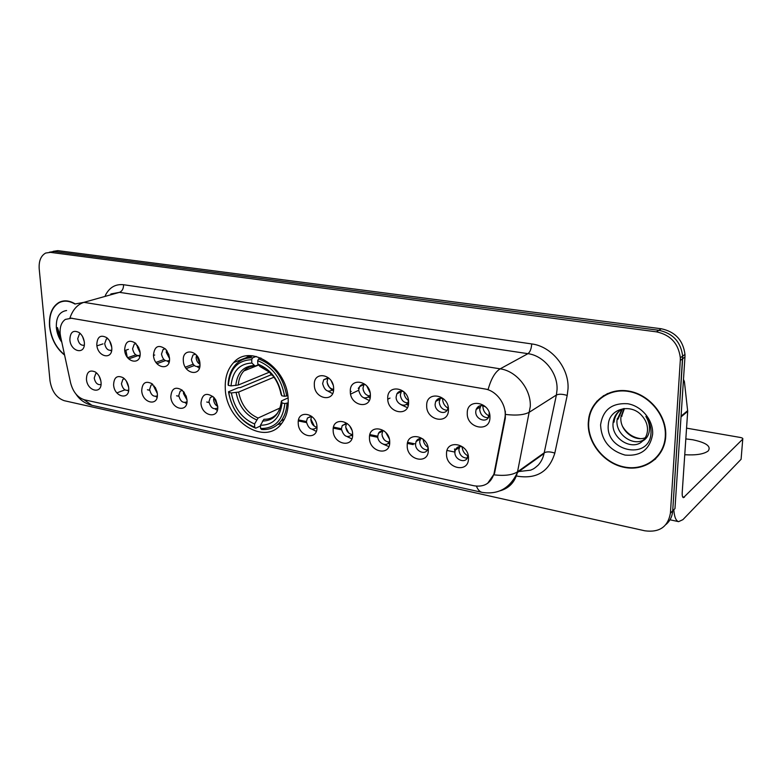<?xml version="1.0" encoding="UTF-8"?>
<svg xmlns="http://www.w3.org/2000/svg" width="782" height="782" viewBox="0 0 782 782"><rect width="100%" height="100%" fill="white"/><g stroke="black" fill="none" stroke-linecap="round" stroke-linejoin="round"><path stroke-width="1.17" d="M225.275 388.263C225.627 421.459 265.675 446.962 282.009 422.994C286.368 417.011 288.431 409.553 288.206 400.609C288.245 368.234 250.572 342.77 233.671 362.545C227.66 368.987 224.864 377.559 225.275 388.263M128.707 387.95C129.998 400.726 114.221 397.305 113.605 384.812C113.977 377.286 117.173 374.93 123.194 377.745C126.088 379.915 127.896 382.994 128.6 387.002L128.707 387.95M124.328 378.654L122.911 379.29L121.445 383.659C122.637 388.908 125.052 391.059 128.688 390.11M157.348 393.893C158.57 406.875 142.246 403.326 141.718 390.648C142.246 382.789 145.706 380.492 152.099 383.776L157.006 391.645L157.348 393.893M152.813 384.363L151.043 385.135L149.616 389.456C150.926 395.018 153.497 397.158 157.329 395.868M187.006 400.042C188.159 413.238 171.248 409.572 170.818 396.689C171.571 388.371 175.373 386.21 182.206 390.198L186.194 396.151L187.006 400.042M182.362 390.335L180.153 391.205L178.775 395.457C180.222 401.362 182.959 403.463 186.996 401.782M217.738 406.425C218.813 419.836 201.287 416.034 200.964 402.945C202.167 393.825 206.507 391.997 213.965 397.471L215.822 400.032L217.738 406.425M210.28 397.52L212.89 396.435L210.28 397.52L208.97 401.674C210.583 407.94 213.496 410.003 217.738 407.862M316.984 427.021C317.766 441.126 298.196 436.884 298.235 423.13C297.258 409.103 316.993 413.013 316.984 427.021M311.715 416.356L307.404 418.067L306.417 421.733C308.46 428.956 311.881 430.902 316.7 427.588L316.984 427.109M352.643 434.421C353.317 448.78 332.985 444.362 333.161 430.374C332.282 416.102 352.79 420.169 352.643 434.421L352.623 433.854M347.276 423.551L342.242 425.535L341.392 428.927C343.63 436.522 347.257 438.409 352.262 434.597M389.719 442.113C390.277 456.727 369.133 452.143 369.466 437.91C368.693 423.375 390.023 427.607 389.719 442.113C385.262 441.84 382.672 439.171 381.958 434.108L382.799 430.804M384.285 431.058C381.694 430.403 379.749 431.165 378.439 433.345L377.745 436.415C377.52 443.111 386.748 447.509 389.221 441.83L389.632 440.745M428.301 450.119C428.732 465.007 406.728 460.227 407.217 445.74C406.562 430.95 428.771 435.349 428.301 450.119M422.847 438.927C419.758 437.969 417.5 438.829 416.083 441.527L415.545 444.196C415.242 451.312 425.428 455.642 427.686 449.298L428.086 447.763M468.486 458.457C468.77 473.618 445.857 468.643 446.522 453.902C445.994 438.829 469.132 443.414 468.486 458.457M463.091 447.187C459.405 445.808 456.796 446.786 455.271 450.1L454.889 452.289C454.489 459.875 465.769 464.088 467.704 457.001L468.027 454.88M101.034 382.202L101.044 382.32C102.286 394.812 87.125 391.401 86.44 379.172C86.675 371.919 89.656 369.534 95.365 371.997C98.591 374.324 100.487 377.726 101.034 382.202M96.802 373.141L95.707 373.659L94.211 378.058C95.306 383.014 97.574 385.174 101.015 384.529M111.748 347.482C113.097 360.394 97.467 357.354 96.792 344.715C97.242 336.69 100.604 334.373 106.86 337.746C109.548 340.053 111.171 343.151 111.709 347.032L111.748 347.482M107.691 338.489L106.342 339.017L104.68 343.669C105.814 348.792 108.151 350.942 111.689 350.131M140.125 352.721C141.405 365.849 125.228 362.701 124.641 349.857C125.296 341.421 128.952 339.212 135.599 343.21L139.87 350.893L140.125 352.721M135.931 343.513L134.23 344.158L132.588 348.782C133.83 354.217 136.322 356.357 140.066 355.204M169.508 358.156C170.72 371.489 153.966 368.234 153.468 355.184C154.445 346.162 158.492 344.158 165.628 349.163L168.765 354.442L169.508 358.156M165.188 348.733L163.086 349.486L161.483 354.08C162.842 359.837 165.501 361.958 169.459 360.424M199.957 363.777C201.091 377.344 183.721 373.962 183.33 360.707C182.05 347.218 199.537 350.287 199.957 363.777M195.51 354.148L192.949 355.038L191.404 359.554C192.89 365.644 195.715 367.726 199.869 365.829L199.918 365.79M333.631 388.478C334.383 403.013 314.227 399.094 314.325 384.91C313.387 370.463 333.709 374.021 333.631 388.478M328.851 378.097L323.728 379.71L322.624 383.6C324.657 390.941 328.166 392.896 333.152 389.475L333.64 388.605M370.385 395.262C371.01 410.061 350.053 405.995 350.307 391.557C349.466 376.846 370.609 380.551 370.385 395.262M365.595 384.764C363.053 383.933 361.049 384.548 359.593 386.611L358.655 390.198C360.893 397.95 364.617 399.827 369.798 395.848L370.355 394.607M408.615 402.329C409.123 417.402 387.315 413.17 387.725 398.468C386.992 383.493 409.006 387.344 408.615 402.329M403.903 391.762C400.853 390.56 398.507 391.254 396.875 393.854L396.122 397.07C395.858 403.981 405.34 408.302 407.94 402.398L408.507 400.677M448.448 409.69C448.8 425.046 426.092 420.638 426.679 405.672C426.073 390.404 449.005 394.421 448.448 409.69M443.912 399.172C440.246 397.432 437.509 398.194 435.672 401.469L435.124 404.216C434.763 411.596 445.32 415.809 447.656 409.152L448.135 406.757M489.952 417.363C490.158 433.013 466.492 428.409 467.255 413.17C466.795 397.618 490.705 401.801 489.952 417.363M485.847 407.129C481.438 404.538 478.203 405.32 476.111 409.475L475.749 411.655C475.28 419.572 487.088 423.59 489.014 416.102L489.209 412.7M84.339 342.418L84.378 343.054C85.17 355.253 70.576 351.783 69.872 339.74C70.175 332.047 73.283 329.662 79.207 332.594C82.13 334.95 83.83 338.225 84.339 342.418M80.399 333.64L79.373 334.061L77.701 338.723C78.738 343.562 80.927 345.722 84.27 345.194M454.547 448.927L454.958 452.25M383.512 444.293L388.85 446.59M347.325 436.727L351.841 438.849M312.458 429.416L316.26 431.371M215.177 408.966L217.279 410.345M184.992 402.603L186.644 403.766M155.833 396.454L157.074 397.393M127.652 390.501L128.512 391.205M401.088 404.744L407.373 407.637M363.913 397.882L369.231 400.511M328.108 391.235L332.585 393.62M197.328 366.778L199.371 368.234M167.446 361.157L169.039 362.379M138.58 355.722L139.763 356.7M110.682 350.463L111.494 351.177M128.629 387.198L126.234 380.893M157.319 393.493L154.367 387.647L154.416 386.122M186.996 399.915L183.477 393.581L183.623 391.626M217.738 406.484C215.314 405.076 213.945 402.828 213.613 399.739L213.887 397.393M316.915 427.236C313.357 426.298 311.334 423.746 310.825 419.582L311.578 416.327M352.281 434.557C348.44 433.727 346.25 431.117 345.712 426.708L346.504 423.424M427.334 450.002C422.837 449.503 420.276 446.766 419.651 441.801L420.511 438.507M467.186 458.164C462.318 457.881 459.552 455.095 458.868 449.806L459.748 446.551M100.878 380.961L99.031 375.966M111.718 347.149L109.558 340.844M140.134 352.799L137.427 347.149L137.505 345.37M169.528 358.537L166.263 352.389L166.468 350.14M199.977 364.392C197.719 362.965 196.438 360.776 196.135 357.814L196.487 355.155M333.24 389.348C329.603 388.429 327.541 385.849 327.052 381.606L328.029 377.911M370.365 396.063C366.103 395.692 363.63 393.043 362.975 388.126L364.011 384.402M408.605 402.945C403.874 402.984 401.117 400.316 400.335 394.92L401.43 391.166M447.05 410.276C442.426 409.836 439.816 407.07 439.21 401.977L440.344 398.224M488.212 417.784C483.198 417.568 480.363 414.753 479.698 409.338L480.852 405.604M84.231 341.538L82.589 336.622M60.634 336.749L60.155 333.67C59.706 326.954 61.436 322.204 65.356 319.408L71.436 318.254L484.723 388.937C497.147 390.668 507.586 405.966 504.781 418.458L493.999 473.755C490.783 483.335 484.146 487.342 474.068 485.788L84.495 399.817C77.662 397.657 73.039 392.007 70.595 382.887L60.634 336.749M125.843 350.209L127.28 357.188M239.585 360.258L233.818 362.486L239.585 360.258M249.634 355.693L246.604 357.364L249.634 355.693M75.248 303.944C69.305 300.366 63.811 299.897 58.787 302.536C51.847 306.974 48.767 314.96 49.559 326.505C51.113 338.733 56.128 348.264 64.593 355.096M588.26 422.769C587.311 442.788 603.86 463.433 624.319 467.372C644.749 471.605 664.524 457.47 665.697 436.61L665.775 434.098C665.824 414.372 649.04 394.744 629.393 391.195C609.755 387.422 591.642 399.934 588.729 418.272L588.26 422.769M652.061 461.36L655.668 458.897M60.527 302.057L61.446 301.412M594.603 404.753L597.057 401.029M75.228 303.954L83.899 302.351C77.467 304.452 72.814 309.662 69.93 318.01L488.105 389.524C491.067 378.859 495.084 371.968 500.177 368.84C516.511 371.03 531.134 389.162 530.294 406.464L517.381 472.563C514.83 482.22 509.043 488.31 500.021 490.822M56.822 327.687L61.622 341.314M666.078 524.399C670.057 520.939 672.266 516.433 672.706 510.871L674.974 508.603L684.954 357.081L682.637 358.752L682.666 356.103C680.839 341.91 672.901 333.308 658.874 330.287L54.163 251.501L49.432 252.195L54.163 251.501L658.874 330.287C672.901 333.308 680.839 341.91 682.666 356.103L672.706 510.871L682.637 358.752L680.301 360.434L680.33 357.775C678.483 343.523 670.516 334.882 656.44 331.842L50.429 252.361L45.688 253.045C40.869 255.734 38.709 261.022 39.208 268.91L49.999 380.775C51.739 391.313 56.499 397.95 64.261 400.697L644.847 530.802C659.441 532.728 667.965 526.843 670.418 513.158L680.301 360.434M505.328 411.185L505.338 418.106L494.547 473.374L487.655 483.315M603.714 395.555L600.468 398.39M63.616 300.953L62.462 301.52M57.027 327.678L61.485 340.659M684.954 357.081L684.983 354.442C683.165 340.317 675.267 331.754 661.279 328.763L57.878 250.651L53.147 251.345M64.72 300.855L63.694 301.256M74.974 304.071C69.158 300.669 63.801 300.249 58.904 302.82C52.032 307.218 48.992 315.126 49.774 326.544C51.289 338.567 56.206 347.97 64.515 354.735M66.597 310.522C59.354 311.686 55.942 317.414 56.363 327.717C56.92 333.073 58.738 337.912 61.817 342.213M607.565 393.522L603.939 395.907M665.287 436.532L665.355 434.088C665.433 414.558 648.816 395.106 629.363 391.587C609.921 387.852 591.974 400.257 589.1 418.419L588.651 422.837C587.702 442.651 604.085 463.091 624.339 466.991C644.563 471.175 664.123 457.177 665.287 436.532M640.233 438.594C632.599 437.392 626.695 433.316 622.531 426.356M645.248 437.773C634.075 442.133 619.383 429.953 620.937 417.021L623.987 408.575M643.752 439.836C632.873 446.639 615.229 434.137 617.047 419.914L621.886 409.338M642.589 441.038C645.551 438.233 647.183 434.684 647.486 430.383L647.506 430.12C647.613 424.802 645.766 420.022 641.954 415.78C630.937 402.662 609.217 408.83 608.357 424.294C604.75 451.097 648.356 460.706 650.888 434.381L651.035 432.387C651.132 426.708 649.412 421.39 645.873 416.444C648.943 421.527 650.057 426.601 649.207 431.684C648.356 435.985 646.157 439.093 642.589 441.038C632.57 451.38 611.025 438.78 613.098 422.857L613.254 421.586C614.398 415.438 617.76 411.137 623.342 408.663M618.024 419.191L622.433 409.064M614.095 422.124L614.241 420.843C614.926 416.581 616.949 413.062 620.312 410.276M600.576 424.968C601.456 440.491 609.579 450.52 624.955 455.056C640.712 456.483 649.93 449.552 652.618 434.274C653.557 420.374 641.67 405.926 627.623 403.727C611.837 402.818 602.824 409.895 600.576 424.968M624.427 408.536L622.052 415.037L621.084 415.76M621.905 416.298L622.052 415.037M288.235 402.818L284.863 403.551C282.84 420.335 274.746 428.644 260.602 428.497L260.465 425.232C272.967 425.213 280.152 417.793 282.038 402.994L281.51 400.912L288.03 397.901M260.494 425.965L255.694 428.213L254.717 427.226C240.602 421.293 231.931 409.69 228.706 392.417L231.374 392.945C234.326 408.272 242.058 418.614 254.57 423.981L258.07 418.038L280.064 407.989M273.964 377.198L238.618 392.065L231.374 392.945M228.706 392.417L228.491 391.802L238.383 387.686L240.318 387.618L270.807 374.91L270.64 373.346M277.551 424.646L281.696 423.414M286.74 396.132C283.338 377.207 273.944 364.803 258.559 358.909L257.689 360.737C272.332 366.416 281.305 378.273 284.599 396.298L287.776 395.672M260.914 357.98L258.559 358.909M260.602 428.497L261.579 429.474C269.585 430.11 276.114 427.226 281.158 420.824C284.658 416.112 286.603 410.296 287.004 403.385M228.491 391.802C231.814 409.895 240.885 422.036 255.694 428.213M284.599 396.298L281.764 395.751C278.744 379.827 270.767 369.28 257.835 364.109L257.689 360.737M282.038 402.994L284.863 403.551M254.57 423.981L254.717 427.226M257.835 364.109L260.083 366.582L269.35 372.124M281.012 394.06L281.764 395.751M279.233 410.159L277.532 412.994C274.003 417.363 269.477 419.455 263.954 419.269L260.465 425.232M252.478 355.81L248.735 357.97M252.576 357.853C246.017 357.609 240.475 359.749 235.949 364.304C231.091 369.485 228.481 376.298 228.129 384.773L228.354 385.379C229.849 368.85 237.63 360.287 251.706 359.681L252.576 357.853L256.203 356.436M251.706 359.681L251.853 363.034C239.419 363.669 232.469 371.294 231.022 385.897L228.354 385.379M258.5 364.832L255.079 366.025L251.853 363.034M231.022 385.897L238.275 385.027L269.399 372.164M270.807 374.91L272.361 375.204M138.394 346.817L139.919 351.118M166.918 350.747L169.479 357.785M196.585 355.263L199.977 364.246M327.013 381.616C327.951 385.761 330.092 388.869 333.455 390.932M331.275 380.951L333.073 384.9M362.496 384.509L362.457 385.252M363.307 390.306L364.588 392.955M368.635 397.197L370.111 398.018M366.807 386.015L370.13 392.877M403.962 391.821L403.952 392.124C404.118 395.682 405.633 398.507 408.497 400.599M399.592 391.459L399.563 392.486M406.269 404.362L407.842 405.154L408.585 403.365M442.641 398.585L442.622 399.084C442.808 403.053 444.587 406.073 447.969 408.145M438.184 398.771L438.184 400.11M482.914 405.741L482.885 406.327C483.061 410.54 485.006 413.688 488.701 415.75L489.17 415.467M478.369 406.484L478.428 408.126M487.919 417.813L488.701 415.75M135.833 354.872L127.642 357.687M128.688 358.879L137.857 355.702M163.917 359.534L155.96 362.389M156.947 363.669L165.383 360.639M193.134 364.256L185.314 367.169M186.233 368.566L194.337 365.526M155.315 387.452L157.065 391.919M184.073 392.183L186.927 399.201M213.985 397.491L217.738 406.347M358.244 388.361L359.016 387.471M351.216 391.411L350.307 391.841M350.6 394.128L358.655 390.267M310.835 419.025L314.335 426.18M316.387 428.008L316.945 428.389M387.755 399.231L389.993 398.087M345.312 423.453L345.302 423.971M345.742 427.265L348.704 432.964M351.568 435.515L352.555 436.092M350.004 426.493L351.783 429.924M381.323 430.98L381.323 431.772M382.32 436.366L384.089 439.582M388.136 443.296L389.407 443.941L389.671 443.296M385.741 432.417L389.26 438.78M418.761 438.868L418.79 439.953M423.15 439.171C423.473 442.671 425.095 445.408 428.018 447.382M457.705 447.167L457.793 448.526M462.142 446.815C462.426 450.803 464.312 453.814 467.822 455.828L467.978 455.72M466.913 458.193L467.822 455.828M684.758 454.733C696.185 455.388 704.005 454.127 708.209 450.94C711.395 446.366 706.263 442.651 692.793 439.777L685.824 438.898M673.801 509.776C674.367 516.99 675.971 520.949 678.61 521.653L682.901 519.649L741.092 459.288L742.753 439.122L683.409 497.684C682.451 497.323 682.06 495.553 682.217 492.367L687.691 411.352L681.014 416.914M742.753 439.122C743.174 438.438 742.323 437.881 740.202 437.441L686.557 428.145M683.488 379.397L684.416 381.616L687.691 411.352M494.234 472.67L494.801 472.289M504.781 418.458L505.338 418.106M71.436 318.254L71.924 318.118M105.306 295.518C109.304 287.483 115.384 283.876 123.556 284.726L531.711 343.933C531.369 348.782 530.128 352.027 527.958 353.669L119.47 292.351L110.858 293.964M531.711 343.933C551.554 346.299 569.247 367.96 568.025 388.791L567.204 395.448L554.819 453.091C549.287 471.233 537.126 478.975 518.329 476.336L516.374 475.915M505.641 414.45C516.57 415.741 524.575 414.929 529.668 411.997L556.393 395.018L557.038 389.68C557.967 373.004 543.861 355.654 527.958 353.669L500.177 368.84L83.899 302.351L119.47 292.351C122.217 291.187 123.576 288.646 123.556 284.726M476.453 486.169C477.851 489.757 479.767 491.829 482.181 492.386C498.261 494.85 509.991 488.242 517.381 472.563L544.047 453.531L556.393 395.018C558.905 393.864 562.512 394.001 567.204 395.448M482.181 492.386L91.914 405.311L83.948 399.68M494.068 474.86C504.693 476.072 512.513 475.055 517.547 471.79L544.213 452.798C546.706 451.488 550.245 451.585 554.819 453.091M656.44 331.842L661.279 328.763M50.429 252.361L57.878 250.651M670.418 513.158L672.706 510.871M116.87 392.877L124.944 389.866M147.417 389.788L149.714 390.267M176.566 395.8L178.873 396.279M206.741 402.026L209.068 402.505M298.362 420.931L306.485 422.603M333.318 428.135L341.46 429.817M369.642 435.633L377.804 437.314M407.432 443.433L413.228 444.626M57.497 327.648L61.133 339.046M56.607 327.707L61.758 341.93M238.618 392.065C241.208 404.783 247.689 413.443 258.07 418.038M281.041 394.294C278.304 380.453 271.315 371.215 260.083 366.582M262.39 421.058C273.26 420.853 279.575 414.343 281.315 401.508M236.125 392.584C238.803 405.946 245.597 415.027 256.506 419.817M254.111 365.507C243.3 366.172 237.181 372.848 235.773 385.536M254.717 365.937C250.445 366.191 246.838 367.853 243.876 370.942C240.563 374.549 238.696 379.25 238.275 385.027M684.436 497.225L682.627 496.853M681.063 416.151L687.671 410.658M684.416 381.616L683.282 382.486M370.385 395.565L369.798 395.848M408.615 402.046L407.94 402.398M493.999 473.755L494.547 473.374M80.487 333.719L79.373 334.061M480.06 407.168L476.111 409.475M439.767 399.25L435.672 401.469M401.088 391.714L396.875 393.854M363.913 384.558L359.593 386.611M327.805 377.892L323.728 379.71M195.412 354.138L192.949 355.038M165.207 348.752L163.086 349.486M135.99 343.572L134.23 344.158M107.76 338.557L106.342 339.017M96.909 373.239L95.707 373.659M459.239 447.617L455.271 450.1M420.188 439.142L416.083 441.527M382.662 431.048L378.439 433.345M346.397 423.414L342.242 425.535M311.109 416.278L307.404 418.067M152.891 384.441L151.043 385.135M124.426 378.742L122.911 379.29M251.266 355.722L233.671 362.545M91.914 405.311C85.13 403.639 79.842 399.915 76.02 394.157M680.33 357.775L684.983 354.442M544.047 453.531C543.04 458.027 541.105 461.879 538.241 465.095C533.158 469.581 533.168 468.887 530.636 470.168L518.808 471.536M298.568 419.924L306.407 421.537M333.533 427.119L341.392 428.732M369.886 434.597L377.745 436.209M407.696 442.377L415.545 443.99M447.06 450.471L454.899 452.084M529.815 463.687L533.676 460.93M618.171 417.92L617.193 418.653M614.241 420.843L613.254 421.586M284.306 419.348L281.158 420.824M258.666 365.018L243.876 370.942C246.789 367.696 250.523 366.054 255.079 366.025M102.97 343.894L96.929 345.849M128.385 349.349L124.719 350.59M154.728 355.018L153.487 355.448M678.61 521.653L669.988 519.786M687.691 411.009L681.034 416.552"/></g></svg>
